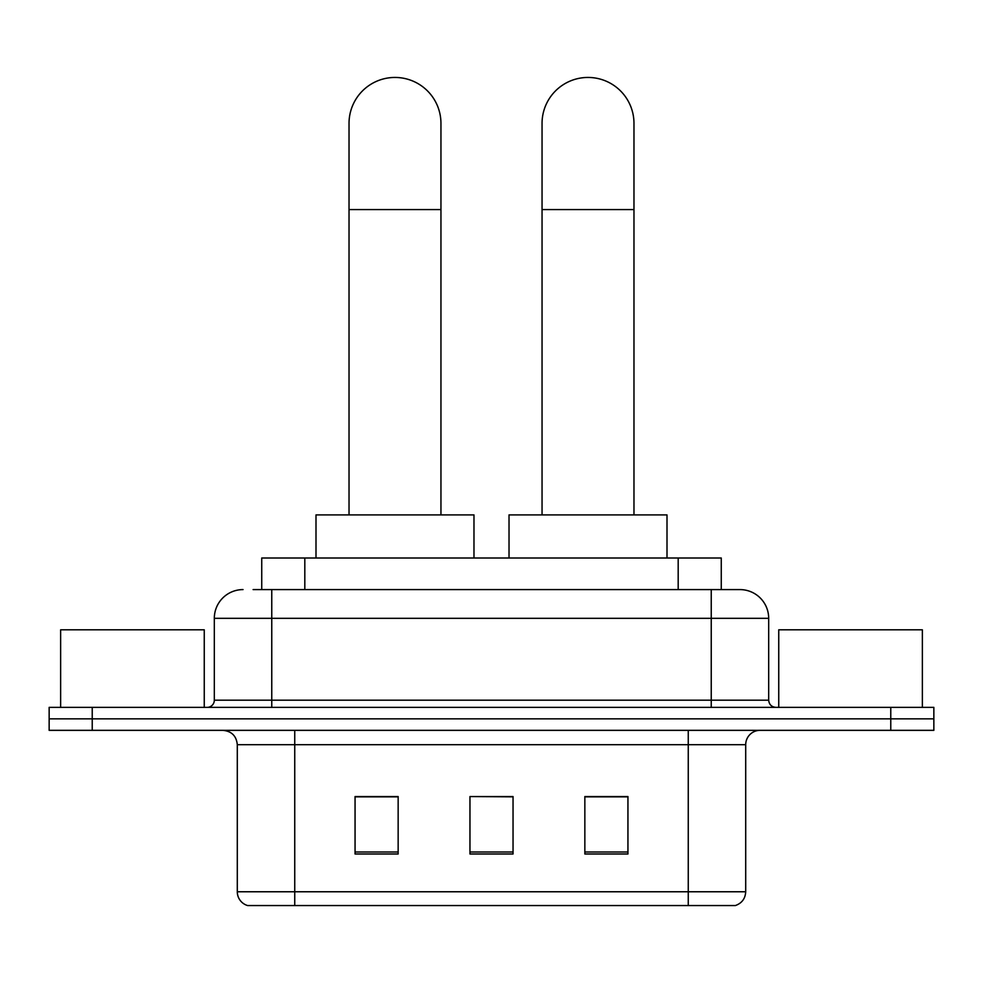 <?xml version="1.0" encoding="UTF-8"?>
<svg xmlns="http://www.w3.org/2000/svg" width="983" height="983" viewBox="0 0 983 983"><rect width="100%" height="100%" fill="white"/><g stroke="black" fill="none" stroke-linecap="round" stroke-linejoin="round"><path stroke-width="1.47" d="M261.736 589.591L261.736 558L721.264 558L721.264 589.591M253.749 589.591L739.523 589.591M253.098 589.591L271.763 589.591L271.763 618.319L214.319 618.319L214.319 700.179A7.176 7.176 0 0 1 207.13 707.367M243.034 589.591A28.728 28.728 0 0 0 214.319 618.319M739.966 589.591A28.728 28.728 0 0 1 768.681 618.319L768.681 700.179C769.111 704.541 771.508 706.937 775.87 707.367M92.23 707.367L49.15 707.367L49.15 718.856L92.23 718.856L49.15 718.856L49.15 730.344L92.23 730.344L92.23 718.856L890.77 718.856L92.23 718.856L92.23 707.367L890.77 707.367L890.77 718.856L933.85 718.856L890.77 718.856L890.77 730.344L92.23 730.344M890.77 730.344L933.85 730.344L933.85 707.367L890.77 707.367M745.704 891.765C745.311 898.646 741.858 903.242 735.37 905.552L688.26 905.552L688.26 891.765L745.704 891.765L745.704 744.696A14.364 14.364 0 0 1 760.068 730.344M237.296 891.765L294.74 891.765L294.74 905.552L688.26 905.552L247.63 905.552A14.364 14.364 0 0 1 237.296 891.765L237.296 744.696C236.436 735.984 231.656 731.192 222.932 730.344M627.94 853.994L627.94 796.549L584.848 796.549L584.848 853.994L627.94 853.994M398.152 853.994L398.152 796.549L355.06 796.549L355.06 853.994L398.152 853.994M513.04 853.994L513.04 796.549L469.96 796.549L469.96 853.994L513.04 853.994M469.96 796.549L513.04 796.844L469.96 796.549M398.152 796.844L355.06 796.844M627.94 796.844L584.848 796.844M204.255 707.367L204.255 629.808L60.639 629.808L60.639 707.367M349.026 514.908L349.026 123.403A45.955 45.955 0 0 1 394.982 77.448A45.955 45.955 0 0 1 440.949 123.403A45.955 45.955 0 0 0 394.982 77.448M440.949 514.908L440.949 123.403M473.978 558L473.978 514.908L315.998 514.908L315.998 558M542.051 514.908L542.051 123.403A45.955 45.955 0 0 1 588.018 77.448A45.955 45.955 0 0 1 633.974 123.403A45.955 45.955 0 0 0 588.018 77.448M633.974 514.908L633.974 123.403M667.002 558L667.002 514.908L509.022 514.908L509.022 558M922.361 707.367L922.361 629.808L778.745 629.808L778.745 707.367M304.816 589.591L304.816 558M678.184 589.591L678.184 558M271.763 707.367L271.763 700.179L768.681 700.179M214.319 700.179L271.763 700.179L271.763 618.319L711.237 618.319L711.237 707.367M768.681 618.319L711.237 618.319L711.237 589.591M688.26 730.344L688.26 744.696L237.296 744.696M745.704 744.696L688.26 744.696L688.26 891.765L294.74 891.765L294.74 730.344M513.04 852.003L469.96 852.003M398.152 852.003L355.06 852.003M627.94 852.003L584.848 852.003M349.026 209.576L440.949 209.576M542.051 209.576L633.974 209.576"/></g></svg>
